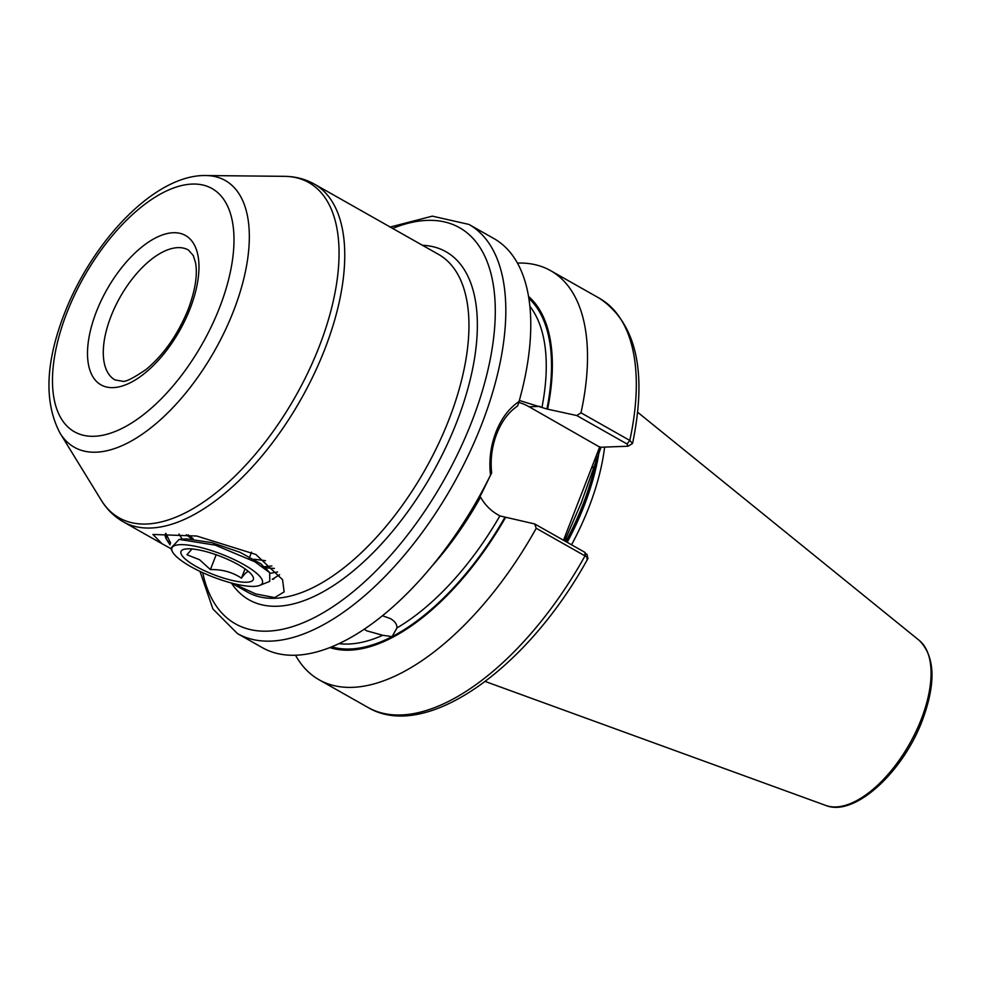 <?xml version="1.0" encoding="UTF-8"?>
<svg xmlns="http://www.w3.org/2000/svg" width="981" height="981" viewBox="0 0 981 981"><rect width="100%" height="100%" fill="white"/><g stroke="black" fill="none" stroke-linecap="round" stroke-linejoin="round"><path stroke-width="1.47" d="M382.467 615.725L390.401 618.594C394.963 621.316 397.146 624.431 396.937 627.938L396.876 628.331M432.192 565.829A197.733 96.212 -60.5 0 0 480.555 497.122C484.798 504.688 490.586 510.561 497.907 514.78L499.881 515.908A197.733 96.212 -60.5 0 1 396.937 627.938L392.106 636.62L382.737 635.283L366.747 630.832L364.245 629.201M518.753 402.455A60.062 50.264 -92.2 0 1 529.139 406.772L600.016 447.275L627.999 446.22L627.067 444.001L576.779 415.539L546.92 409.016L519.341 400.481M519.035 401.56L517.625 405.95C508.55 412.143 501.598 421.45 496.742 433.835C491.922 446.404 490.23 459.427 491.653 472.891L481.573 493.541A202.736 98.64 -60.5 0 1 448.808 544.492L443.62 551.347A235.048 114.372 -60.5 0 0 490.512 475.098C488.82 460.383 490.635 446.073 495.945 432.155C501.328 418.446 509.029 408.255 519.035 401.56A235.048 114.372 -60.5 0 0 493.884 238.542L468.93 224.416L432.351 216.139L389.923 227.114M601.034 447.226L581.206 502.91L564.7 540.923M571.555 544.798A166.378 80.957 -60.5 0 0 588.858 507.422A166.378 80.957 -60.5 0 0 604.627 447.091M232.08 583.119L255.698 593.922L274.68 597.588L284.134 591.886L282.565 579.697L255.857 554.461L196.752 536.031L152.913 534.461L162.073 543.756L170.988 548.71M272.289 579.33L279.61 574.707M274.398 568.428L264.711 567.803A52.238 13.121 -158.8 0 0 265.226 567.778M271.872 565.951L264.281 566.736M191.896 539.096L186.341 534.706M193.171 538.704L188.205 534.915M422.504 245.299A199.977 97.303 119.5 0 1 456.901 421.646A199.977 97.303 119.5 0 1 340.738 580.593A199.977 97.303 119.5 0 1 231.393 582.996L247.384 592.034A194.005 94.397 -60.5 0 0 449.102 419.194A194.005 94.397 -60.5 0 0 438.495 254.361L314.312 184.072A194.005 94.397 119.5 0 1 324.907 348.905A194.005 94.397 119.5 0 1 123.189 521.757L162.073 543.756M499.881 515.908L534.719 523.952L585.019 552.426L585.951 554.633M576.779 415.539L580.997 412.817L629.79 440.432L632.561 443.461L627.999 446.22M580.997 412.817A235.048 114.372 -60.5 0 0 550.623 270.658A235.048 114.372 -60.5 0 0 517.453 263.08M547.643 408.991A202.736 98.64 -60.5 0 0 528.563 296.446M491.653 472.891L490.512 475.098M199.989 571.383L212.914 608.993L237.377 633.53L262.344 647.656A235.048 114.372 -60.5 0 0 443.62 551.347M586.785 558.63C588.833 558.753 588.232 557.846 585.007 555.896A235.048 114.372 -60.5 0 1 367.863 707.387C425.693 742.127 527.986 668.171 587.962 558.459L586.859 554.032M585.019 552.426L585.007 555.896L536.215 528.281L534.719 523.952M295.514 655.234A235.048 114.372 -60.5 0 0 319.07 679.772A235.048 114.372 -60.5 0 0 536.215 528.281M329.837 647.583A202.736 98.64 -60.5 0 0 505.595 517.404M563.511 540.249L599.771 446.747M593.064 467.79L592.266 466.11M566.025 537.49L565.228 535.81M273.736 579.146L272.313 579.17M249.088 571.886C247.776 570.807 245.238 572.892 241.461 578.152C232.362 572.144 222.013 569.287 210.4 569.593L199.609 559.759L186.954 554.755L192.006 548.968M242.233 567.018A38.799 9.749 21.2 0 1 251.062 573.983A38.799 9.749 21.2 0 1 237.365 581.451A38.799 9.749 21.2 0 1 192.092 564.038A38.799 9.749 21.2 0 1 186.427 548.906A38.799 9.749 21.2 0 1 242.233 567.018M248.5 567.386A48.498 12.177 -158.8 0 0 195.881 546.38A48.498 12.177 -158.8 0 0 172.349 551.53A48.498 12.177 -158.8 0 0 185.826 563.658A48.498 12.177 -158.8 0 0 234.447 583.781A48.498 12.177 -158.8 0 0 259.695 585.412A48.498 12.177 -158.8 0 0 248.5 567.386M172.349 551.53L170.792 548.318L179.143 539.415L215.219 545.117L254.937 561.806L269.677 572.671L269.775 581.365L259.695 585.412M165.482 533.701L166.562 539.525L170.007 544.823M165.85 533.37L170.596 543.02M170.228 543.781A59.694 14.997 21.2 0 1 166.218 538.765M166.562 539.525L165.924 538.201A59.694 14.997 21.2 0 1 165.188 534.817M270.229 573.309L277.549 571.972M254.005 559.219L265.495 560.691M178.996 534.02L182.184 539.133M266.452 569.605L260.958 563.854L240.112 552.34L211.749 542.603L186.525 538.888L181.166 539.292M216.151 554.768L210.4 569.593M251.553 552.156L249.051 558.618M245.054 568.894L241.461 578.152M539.955 406.367L529.139 406.772M96.285 311.946A85.813 41.754 119.5 0 1 173.281 232.73A85.813 41.754 119.5 0 1 190.191 308.402A85.813 41.754 119.5 0 1 113.207 387.618A85.813 41.754 119.5 0 1 96.285 311.946M188.499 250.045A74.617 36.309 -60.5 0 0 110.914 316.532A74.617 36.309 -60.5 0 0 114.998 379.929L122.233 381.18C124.869 382.394 132.791 378.519 145.973 369.579C163.802 354.742 177.904 334.607 188.266 309.174C195.329 290.069 197.745 274.533 195.501 262.552L193.306 255.6L188.499 250.045M60.037 433.136C43.986 402.59 45.371 362.909 64.219 314.079C92.324 240.97 155.194 174.336 205.826 175.538A153.257 74.568 119.5 0 1 233.65 310.719A153.257 74.568 119.5 0 1 143.741 433.161A153.257 74.568 119.5 0 1 60.037 433.136L101.166 500.077A192.607 93.722 -60.5 0 0 206.353 500.114A192.607 93.722 -60.5 0 0 319.352 346.219A192.607 93.722 -60.5 0 0 284.392 176.335C295.232 176.421 305.214 178.996 314.312 184.072M219.695 307.286A139.731 67.983 -60.5 0 0 192.153 184.072A139.731 67.983 -60.5 0 0 66.782 313.049A139.731 67.983 -60.5 0 0 94.323 436.275A139.731 67.983 -60.5 0 0 219.695 307.286M237.377 633.53A235.048 114.372 -60.5 0 0 481.769 424.123A235.048 114.372 -60.5 0 0 468.93 224.416M202.736 572.659A227.58 110.743 -60.5 0 0 320.689 614.192A227.58 110.743 -60.5 0 0 472.008 421.07A227.58 110.743 -60.5 0 0 392.425 228.499M565.816 541.561A164.894 80.234 -60.5 0 0 582.935 504.565A164.894 80.234 -60.5 0 0 596.154 459.831M566.245 541.794A164.894 80.234 -60.5 0 0 583.364 504.798A164.894 80.234 -60.5 0 0 597.073 457.44M567.19 542.334A165.041 80.307 -60.5 0 0 584.333 505.301A165.041 80.307 -60.5 0 0 598.962 452.56M919.246 640.409C935.114 656.375 936.156 683.009 922.373 720.312C902.974 772.133 854.512 817.247 825.83 805.462A95.132 46.291 -60.5 0 0 921.318 719.122A95.132 46.291 -60.5 0 0 919.246 640.409L637.625 412.228M338.96 643.646A197.733 96.212 -60.5 0 0 382.737 635.283M331.676 646.847A201.473 98.026 -60.5 0 0 392.106 636.62A201.473 98.026 -60.5 0 0 504.859 517.428M541.941 407.483A197.733 96.212 -60.5 0 0 529.887 306.305M546.92 409.016A201.473 98.026 -60.5 0 0 528.882 298.408M627.067 444.001L629.79 440.432A235.048 114.372 -60.5 0 0 599.416 298.273C636.35 323.19 647.399 371.591 632.561 443.461M205.826 175.538L284.392 176.335M599.416 298.273L550.623 270.658M367.863 707.387L319.07 679.772M825.83 805.462L485.227 681.476M101.166 500.077C106.819 509.335 114.164 516.558 123.189 521.757M269.677 572.671L264.809 567.3M179.143 539.415L183.042 539.047"/></g></svg>
